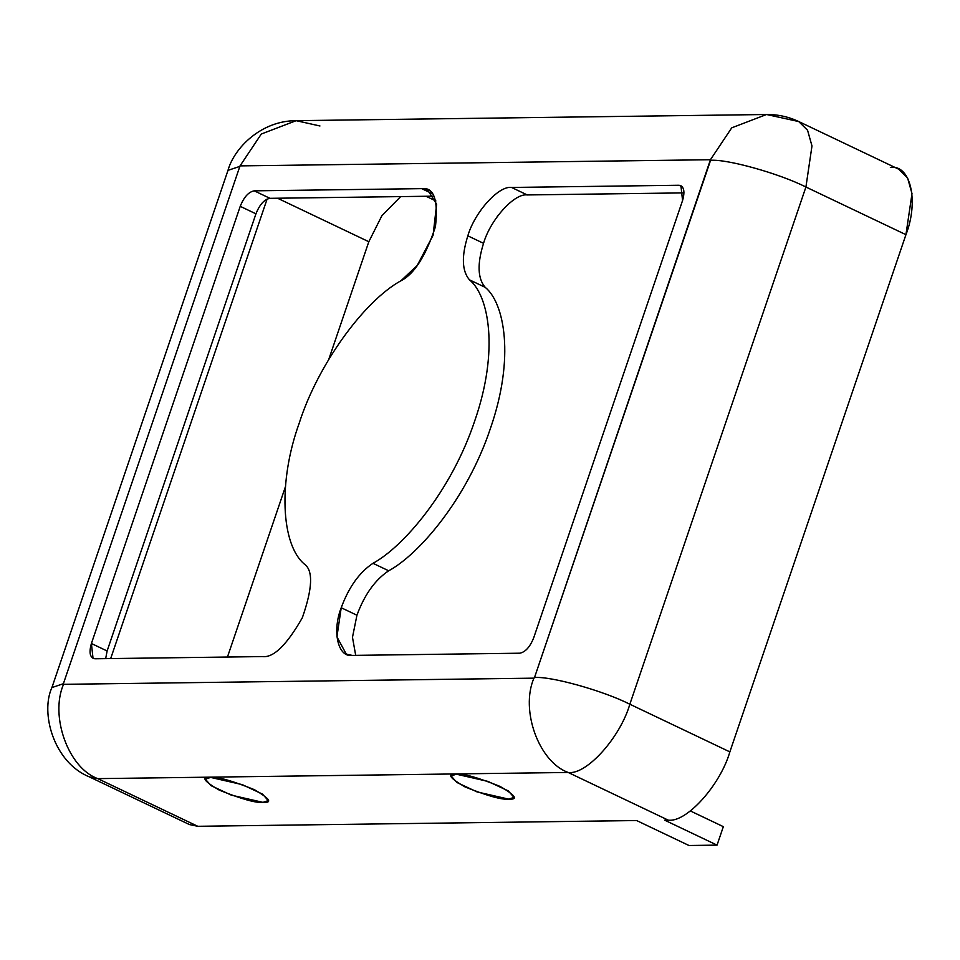 <?xml version="1.0" encoding="UTF-8"?>
<svg xmlns="http://www.w3.org/2000/svg" width="960" height="960" viewBox="0 0 960 960"><rect width="100%" height="100%" fill="white"/><g stroke="black" fill="none" stroke-linecap="round" stroke-linejoin="round"><path stroke-width="1.44" d="M299.22 423.168C317.484 365.652 363.348 301.464 400.98 280.74C363.348 301.464 317.484 365.652 299.22 423.168C278.316 480.72 280.692 544.284 304.488 564.192C280.692 544.284 278.316 480.72 299.22 423.168M355.704 655.356L352.476 637.32L356.94 615.228L341.22 607.74L336.924 636.852L346.32 654.156L352.26 655.404C337.98 657.732 331.908 631.512 341.22 607.74L356.94 615.228C364.5 594.672 375.084 579.852 388.692 570.78L372.972 563.304C359.376 572.376 348.792 587.184 341.22 607.74C348.792 587.184 359.376 572.376 372.972 563.304C402.936 547.152 451.128 491.736 474.744 420.864C499.38 349.992 488.652 295.344 469.476 279.84L485.184 287.328C477.66 278.532 477.108 263.868 483.54 243.324L467.832 235.836C461.4 256.38 461.952 271.044 469.476 279.84C461.952 271.044 461.4 256.38 467.832 235.836L483.54 243.324C490.404 219.588 514.452 192.972 527.268 194.94L511.56 187.452C498.744 185.484 474.696 212.1 467.832 235.836C474.696 212.1 498.744 185.484 511.56 187.452L679.02 185.256C683.976 186.168 685.152 191.256 682.56 200.532L533.736 637.704C530.016 646.992 525.348 652.152 519.72 653.208L352.26 655.404L519.72 653.208C525.348 652.152 530.016 646.992 533.736 637.704L682.56 200.532L680.928 185.664L679.02 185.256L511.56 187.452L527.268 194.94C514.452 192.972 490.404 219.588 483.54 243.324C477.108 263.868 477.66 278.532 485.184 287.328C504.36 302.832 515.088 357.48 490.452 428.352C466.836 499.212 418.644 554.64 388.692 570.78C375.084 579.852 364.5 594.672 356.94 615.228L352.476 637.32L355.704 655.356M456.36 774.192L451.092 775.956L456.816 782.436L477.036 791.904L508.728 799.14L513.996 797.376L508.272 790.896L488.052 781.428L456.36 774.192C463.164 773.376 477.744 777.456 500.1 786.432C515.64 795.504 518.508 799.74 508.728 799.14C501.912 799.956 487.332 795.876 464.988 786.9C449.448 777.828 446.568 773.592 456.36 774.192M210.624 777.408L205.356 779.184L211.08 785.664L231.3 795.132L262.992 802.368L268.248 800.592L262.536 794.124L242.316 784.644L210.624 777.408C217.428 776.592 232.008 780.672 254.364 789.66C269.904 798.732 272.772 802.968 262.992 802.368C256.176 803.184 241.596 799.104 219.252 790.116C203.712 781.044 200.832 776.808 210.624 777.408M668.196 820.128L664.68 820.176L668.196 820.128C686.268 822.9 720.18 785.376 729.864 751.896C720.18 785.376 686.268 822.9 668.196 820.128L568.176 772.464L668.196 820.128M890.376 167.46C910.512 164.184 919.068 201.156 905.94 234.684L729.864 751.896L905.94 234.684L912 193.62L907.584 177.912L898.764 169.224L798.744 121.56L807.564 130.248L811.98 145.956L805.92 187.02L905.94 234.684L805.92 187.02L811.98 145.956L807.564 130.248L798.744 121.56C788.616 116.76 777.888 114.408 766.56 114.504L798.744 121.56M319.944 125.976L296.148 120.672L261.324 134.004L240.024 165.888L261.324 134.004L296.148 120.672C260.808 120.672 234.024 148.356 227.988 170.364L239.46 166.512L227.988 170.364L51.912 687.576L63.384 683.712L240.024 165.888L710.436 159.72L710.568 160.332C726.948 158.868 779.388 173.544 805.92 187.02L629.844 704.232C620.16 737.712 586.248 775.248 568.176 772.464L97.764 778.632C68.496 768.18 49.668 716.316 63.528 684.324L63.384 683.712L63.528 684.324L533.94 678.156L534.504 677.532L710.436 159.72L240.024 165.888L63.384 683.712L51.912 687.576C40.176 712.968 53.736 762.48 89.376 776.88L97.764 778.632L197.784 826.296L97.764 778.632L89.376 776.88L189.396 824.544L197.784 826.296L636.6 820.536L197.784 826.296L182.76 819.144M400.668 196.608L381.888 215.712L368.82 241.728L328.788 359.328L368.82 241.728L277.512 198.216L368.82 241.728L381.888 215.712L400.668 196.608M285.396 486.804L227.448 657.036L285.396 486.804M262.404 656.58L94.944 658.776C89.976 657.864 88.8 652.776 91.404 643.5L240.228 206.34C243.948 197.052 248.616 191.88 254.244 190.836L421.704 188.64C433.812 186.924 438.396 199.632 435.444 226.752C425.688 256.116 414.204 274.104 400.98 280.74L417.216 265.488L433.068 235.308L436.632 204.204L427.644 189.876L421.704 188.64L254.244 190.836C248.616 191.88 243.948 197.052 240.228 206.34L91.404 643.5L93.036 658.38L94.944 658.776L262.404 656.58C273.444 657.996 286.752 645.048 302.328 617.76C312.564 588.396 313.284 570.54 304.488 564.192C313.284 570.54 312.564 588.396 302.328 617.76C286.752 645.048 273.444 657.996 262.404 656.58M267.108 199.044L110.676 658.572L267.108 199.044M426.024 196.272L435.9 200.976L426.024 196.272M497.184 216.648L498.036 215.496L497.184 216.648M690.384 810.96L723.336 826.656L690.384 810.96M710.436 159.72L731.736 127.836L766.56 114.504L731.736 127.836L710.436 159.72M629.844 704.232L729.864 751.896L629.844 704.232L805.92 187.02C779.388 173.544 726.948 158.868 710.568 160.332L534.504 677.532C550.884 676.068 603.312 690.744 629.844 704.232C603.312 690.744 550.884 676.068 534.504 677.532L533.94 678.156C520.08 710.136 538.908 762.012 568.176 772.464C586.248 775.248 620.16 737.712 629.844 704.232M636.6 820.536L688.968 845.496L717.048 845.124L664.68 820.176L717.048 845.124L723.336 826.656L717.048 845.124L688.968 845.496L636.6 820.536M97.764 778.632L568.176 772.464C538.908 762.012 520.08 710.136 533.94 678.156L63.528 684.324C49.668 716.316 68.496 768.18 97.764 778.632M684 192.888L527.268 194.94L684 192.888M107.112 650.988L105.672 658.644L107.112 650.988L91.404 643.5L107.112 650.988L255.936 213.828L107.112 650.988M433.968 196.164L269.952 198.324C264.324 199.368 259.656 204.54 255.936 213.828L240.228 206.34L255.936 213.828C259.656 204.54 264.324 199.368 269.952 198.324L254.244 190.836L269.952 198.324L433.968 196.164M432.36 193.716L421.704 188.64L432.36 193.716M388.692 570.78C418.644 554.64 466.836 499.212 490.452 428.352C515.088 357.48 504.36 302.832 485.184 287.328L469.476 279.84C488.652 295.344 499.38 349.992 474.744 420.864C451.128 491.736 402.936 547.152 372.972 563.304L388.692 570.78M682.428 186.888L679.02 185.256L682.428 186.888M296.148 120.672L766.56 114.504"/></g></svg>
